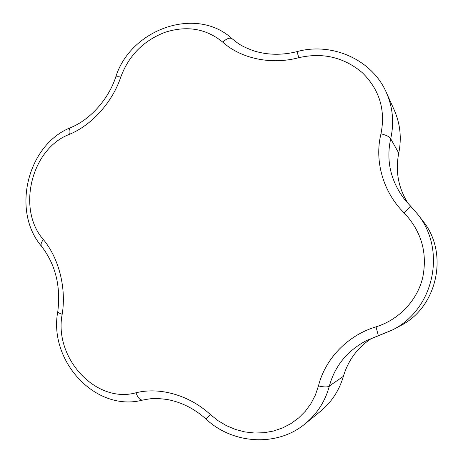 <?xml version="1.0" encoding="UTF-8"?>
<svg xmlns="http://www.w3.org/2000/svg" width="463" height="463" viewBox="0 0 463 463"><rect width="100%" height="100%" fill="white"/><g stroke="black" fill="none" stroke-linecap="round" stroke-linejoin="round"><path stroke-width="0.69" d="M298.832 57.684C271.243 65.098 241.055 58.674 222.726 42.127C206.209 28.613 186.988 25.332 165.054 32.294C143.53 40.588 128.772 55.508 120.785 77.061C112.353 102.381 91.691 125.236 69.328 134.38C31.374 148.687 16.512 209.154 43.36 239.562C58.894 258.18 66.498 288.05 62.181 314.267C53.644 357.945 95.87 404.008 135.995 392.774C159.92 386.773 189.57 395.257 210.451 414.628L218.108 420.717L226.482 425.682L235.511 429.467L244.875 431.921L254.528 433.027L264.13 432.726L273.581 431.018L282.621 427.928L291.048 423.535L298.722 417.886L305.406 411.173L311.032 403.447L315.39 395.008L318.469 385.91C325.205 358.64 347.869 335.212 376.025 326.837C398.626 319.881 416.897 300.962 422.638 277.974C427.696 253.168 421.567 231.517 404.257 213.026C383.237 192.417 374.185 161.06 380.98 133.778C385.691 109.997 379.481 89.643 362.344 72.708C343.911 57.244 322.74 52.238 298.832 57.684L296.991 51.636C281.915 55.375 267.498 55.114 253.736 50.843C239.516 45.53 238.231 43.383 232.206 38.823L232.316 38.921M318.469 385.91C324.25 387.259 327.891 387.276 329.39 385.974C325.24 401.247 317.19 413.835 305.227 423.726L305.227 423.726C277.325 447.142 232.721 444.312 206.029 419.056L210.451 414.628M142.998 400.003L142.807 400.049C95.575 412.614 48.337 360.787 57.794 311.518C60.908 286.203 55.485 264.448 41.525 246.27C11.106 210.966 27.508 144.468 70.874 127.516C89.909 119.795 108.325 99.516 115.628 77.396C116.068 76.627 117.787 76.511 120.785 77.061M222.726 42.127C226.766 38.452 229.926 37.353 232.206 38.823C196.277 5.452 130.219 29.262 115.628 77.396M70.874 127.516C69.23 128.442 68.715 130.728 69.328 134.38M380.98 133.778C386.727 135.283 389.962 136.944 390.691 138.755C385.957 160.597 390.581 180.807 404.552 199.397L417.383 213.877C446.888 249.829 434.138 309.342 392.433 329.969L378.381 335.797M386.368 92.548L386.368 92.548C392.844 107.335 394.285 122.741 390.691 138.755L398.753 153.103C401.768 138.148 400.252 123.766 394.216 109.974L386.368 92.548C372.113 59.542 331.913 41.89 296.997 51.63M41.525 246.27C40.524 244.707 41.132 242.467 43.36 239.562M404.257 213.026L410.542 206.11L404.731 199.622M57.794 311.518C57.817 312.427 59.281 313.341 62.181 314.267M376.025 326.837L378.369 335.802L366.534 340.542C347.267 350.775 334.882 365.92 329.39 385.974L343.39 376.35C348.309 359.896 357.916 347.105 372.217 337.978M206.029 419.056C194.454 408.725 181.6 402.22 167.467 399.54C152.431 397.561 150.261 398.846 142.807 400.049C140.115 400.287 137.841 397.862 135.995 392.774M305.239 423.714L320.373 411.416C331.56 402.15 339.234 390.465 343.39 376.35M366.598 340.513L392.433 329.969L400.188 325.842C437.477 307.542 449.232 252.908 422.8 220.868L417.383 213.877L410.542 206.11M408.366 203.853C398.383 188.348 395.176 171.426 398.753 153.103"/></g></svg>
